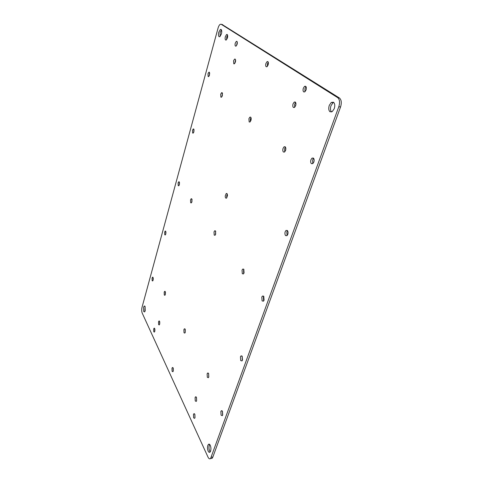 <?xml version="1.0" encoding="UTF-8"?>
<svg xmlns="http://www.w3.org/2000/svg" width="483" height="483" viewBox="0 0 483 483"><rect width="100%" height="100%" fill="white"/><g stroke="black" fill="none" stroke-linecap="round" stroke-linejoin="round"><path stroke-width="0.72" d="M227.276 194.094L226.678 196.104L226.865 197.722M225.247 195.941C225.247 197.722 225.67 198.447 226.509 198.115L227.457 195.712C227.451 193.924 227.034 193.206 226.201 193.538L225.247 195.941M222.053 24.476L339.422 98.001C341.439 99.776 341.813 102.782 340.539 107.021L212.846 457.081L212.079 458.373L210.594 458.5C209.688 459.23 208.825 458.772 208.01 457.117L142.207 313.093C141.597 311.426 141.543 309.476 142.044 307.242L218.032 28.171C218.606 26.185 219.342 24.893 220.248 24.307L221.22 24.277L337.702 97.657C339.712 99.426 340.08 102.438 338.806 106.689L210.6 458.494L212.079 458.373M165.355 294.509L165.458 292.185M185.231 332.443L185.285 329.515M208.716 377.163L208.65 373.594M221.926 96.715L222.518 93.43M250.309 121.68L250.387 118.951L251.009 117.713M294.672 107.323L294.678 104.147L295.668 102.517M234.816 63.358L235.541 59.862M196.611 400.775L196.509 397.455M159.698 324.081L159.758 321.871M191.751 202.311L192.041 199.485M243.71 273.62L243.571 270.232L243.927 269.496M215.412 234.823L215.702 231.369M193.665 132.493L194.063 129.806M209.151 76L209.694 73.078M236.507 45.643L237.268 42.154M165.766 234.17L165.947 231.973M179.241 185.092L179.519 182.634M153.153 280.068L153.256 278.16M154.832 331.181L154.88 329.122M287.083 235.577L286.842 231.816L287.518 230.687M312.803 163.628L311.402 163.665C310.599 162.771 310.454 161.443 310.974 159.686L312.018 158.116L313.407 158.08C314.216 158.973 314.361 160.302 313.835 162.077L312.803 163.628L312.652 159.933L313.678 158.382M304.948 91.758L304.966 88.54L306.071 86.783M267.328 66.437L267.449 63.774L268.264 62.235M242.237 360.529L242.188 356.303M263.664 300.939L263.386 297.142L263.796 296.369M222.578 415.09L222.428 411.226M194.999 417.662L194.866 414.36M173.294 370.974L173.282 368.3M331.555 111.965C330.324 110.583 330.13 108.5 330.976 105.717L333.004 102.752L333.693 102.396M220.073 36.521L220.139 32.536L221.48 29.958M144.894 311.523L145.087 306.488L145.202 310.732L144.574 311.933L143.705 311.499L143.59 307.266L144.224 306.053L145.081 306.482M210.196 451.883L209.628 451.019C208.873 449.087 208.771 447.149 209.32 445.223L209.707 444.469M226.605 39.672L226.75 36.907L227.578 35.168M284.728 151.879L284.674 148.589L285.501 147.182M295.276 102.028C296.007 102.752 296.133 103.978 295.65 105.705L294.509 107.449L293.447 107.498C292.722 106.767 292.595 105.548 293.072 103.839L294.225 102.082L295.276 102.028M233.79 63.816L233.567 60.81L234.575 59.113L235.149 59.101C235.662 59.638 235.734 60.647 235.378 62.12L234.37 63.81L233.79 63.816M196.454 397.34L196.623 400.739L196.231 401.415L195.253 400.944L195.09 397.557L195.482 396.875L196.454 397.34M158.629 324.612L158.533 321.781L158.949 321.014L159.583 321.316L159.68 324.159L159.269 324.92L158.629 324.612M190.682 202.769L190.531 199.871L191.165 198.755L191.793 198.881L191.944 201.791L191.316 202.902L190.682 202.769M242.309 273.722L242.055 270.148L242.701 269.097L243.806 269.303L244.066 272.889L243.426 273.933L242.309 273.722M214.21 235.106L214.017 231.9L214.663 230.802L215.49 230.965L215.684 234.177L215.044 235.269L214.21 235.106M193.768 129.033L193.912 131.817L193.188 133.121L192.663 133.054L192.518 130.283L193.248 128.973L193.768 129.033M209.35 72.245L209.525 75.052L208.65 76.586L208.161 76.568L207.986 73.766L208.861 72.227L209.35 72.245M236.863 41.351C237.376 41.858 237.455 42.854 237.093 44.345L236.048 46.102L235.499 46.12C234.992 45.607 234.913 44.617 235.269 43.138L236.32 41.369L236.863 41.351M165.717 231.266L165.82 233.989L165.307 234.949L164.757 234.774L164.655 232.063L165.174 231.097L165.717 231.266M179.259 181.91L179.386 184.663L178.77 185.78L178.227 185.665L178.106 182.918L178.722 181.801L179.259 181.91M153.051 277.441L153.135 280.128L152.694 280.955L152.151 280.726L152.06 278.045L152.507 277.212L153.051 277.441M154.699 328.525L154.795 331.332L154.397 332.069L153.775 331.761L153.691 328.959L154.083 328.217L154.699 328.525M285.574 235.583C284.861 234.587 284.741 233.283 285.212 231.671L286.014 230.427L287.391 230.524C288.11 231.52 288.23 232.83 287.753 234.454L286.956 235.686L285.574 235.583M303.735 91.927C302.974 91.209 302.841 89.971 303.336 88.208L304.568 86.348L305.642 86.27C306.409 86.982 306.548 88.226 306.047 90.007L304.821 91.848L303.735 91.927M266.236 66.757C265.62 66.153 265.523 65.054 265.94 63.448L267.087 61.619L267.836 61.583C268.457 62.174 268.56 63.285 268.137 64.903L266.996 66.72L266.236 66.757M240.697 360.547L240.437 356.78L240.945 355.953L242.206 356.333L242.472 360.119L241.971 360.934L240.697 360.547M262.106 300.921L261.804 297.081L262.432 296.079L263.76 296.314L264.068 300.178L263.446 301.169L262.106 300.921M221.081 415.169L220.864 411.474L221.274 410.791L222.47 411.305L222.687 415.012L222.283 415.688L221.081 415.169M193.629 417.819L193.466 414.414L193.84 413.768L194.83 414.269L194.993 417.686L194.619 418.332L193.629 417.819M172.105 371.342L171.984 368.269L172.377 367.563L173.156 367.955L173.276 371.041L172.884 371.735L172.105 371.342M333.463 102.221C334.882 103.501 335.142 105.656 334.242 108.675L332.244 111.603L330.028 111.79C328.645 110.492 328.392 108.361 329.273 105.385L331.296 102.414L333.463 102.221M219.095 36.714C218.37 35.959 218.268 34.468 218.787 32.222L220.375 29.463L221.087 29.445C221.83 30.181 221.932 31.685 221.407 33.955L219.831 36.702L219.095 36.714M210.256 445.308C211.023 447.246 211.125 449.196 210.57 451.152L210.008 452.1C209.356 452.619 208.741 452.299 208.161 451.134C207.412 449.196 207.31 447.264 207.859 445.332L208.427 444.366C209.067 443.847 209.676 444.161 210.256 445.308M227.173 34.48C227.753 35.06 227.837 36.213 227.427 37.94L226.213 40.023L225.627 40.035C225.054 39.455 224.975 38.302 225.38 36.587L226.593 34.498L227.173 34.48M285.193 146.79C285.894 147.599 286.014 148.83 285.55 150.485L284.553 152.024L283.43 152.024C282.736 151.215 282.621 149.99 283.08 148.341L284.082 146.796L285.193 146.79M165.264 291.617L165.367 294.455L164.914 295.288L164.286 295.028L164.184 292.197L164.637 291.364L165.264 291.617M185.14 329.171L185.279 332.292L184.832 333.089L184.029 332.763L183.89 329.647L184.343 328.851L185.14 329.171M208.602 373.498L208.789 376.969L208.354 377.706L207.322 377.283L207.135 373.83L207.575 373.081L208.602 373.498M222.168 92.706L222.373 95.676L221.48 97.198L220.888 97.174L220.689 94.215L221.588 92.688L222.168 92.706M250.659 117.152C251.232 117.828 251.323 118.927 250.925 120.448L249.977 121.994L249.174 121.976L248.908 118.697L249.868 117.14L250.659 117.152M211.367 457.202L212.846 457.081M338.806 106.689L340.539 107.021M221.22 24.277L222.572 24.603M337.702 97.657L339.422 98.001M227.01 193.629L226.201 193.538M249.868 117.14L250.798 117.303M221.588 92.688L222.271 92.814M207.575 373.081L208.27 373.069M184.343 328.851L184.904 328.857M164.637 291.364L165.089 291.382M284.082 146.796L285.387 146.995M195.482 396.875L196.098 396.857M242.701 269.097L243.68 269.152M193.248 128.973L193.786 129.058M208.861 72.227L209.441 72.341M236.32 41.369L237.044 41.532M165.174 231.097L165.615 231.134M178.722 181.801L179.211 181.856M152.507 277.212L152.894 277.23M154.083 328.217L154.488 328.223M286.014 230.427L287.415 230.554M312.018 158.116L313.666 158.364M304.568 86.348L305.993 86.644M267.087 61.619L268.083 61.836M240.945 355.953L241.886 355.947M262.432 296.079L263.591 296.121M221.274 410.791L222.041 410.755M193.84 413.768L194.438 413.738M172.377 367.563L172.872 367.557M158.949 321.014L159.372 321.026M191.165 198.755L191.739 198.815M331.296 102.414L333.004 102.752M220.375 29.463L221.335 29.686M144.224 306.053L144.797 306.065M208.427 444.366L209.495 444.288M214.663 230.802L215.412 230.868M294.225 102.082L295.566 102.336M226.593 34.498L227.366 34.679M234.575 59.113L235.312 59.27"/></g></svg>
